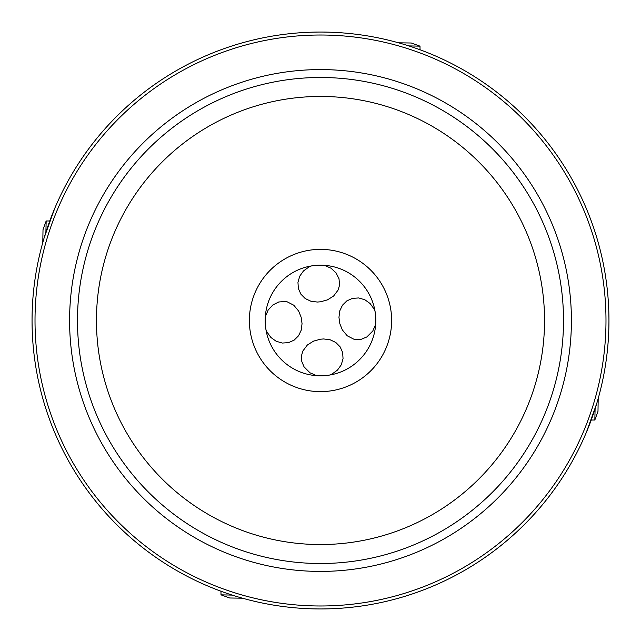 <?xml version="1.0" encoding="UTF-8"?>
<svg xmlns="http://www.w3.org/2000/svg" width="641" height="641" viewBox="0 0 641 641"><rect width="100%" height="100%" fill="white"/><g stroke="black" fill="none" stroke-linecap="round" stroke-linejoin="round"><path stroke-width="0.96" d="M54.773 208.285L44.141 237.851M220.921 49.782A288.45 288.45 0 0 0 174.488 71.736A288.45 288.45 0 0 1 220.921 49.782M329.514 375.081L332.102 373.983L337.503 370.081L341.268 364.817L343.047 358.68L342.639 352.478L340.131 346.861L335.804 342.462L330.107 339.762L323.649 338.953L320.5 339.201L313.505 341.14L307.368 344.986L302.84 351.028L301.486 355.747L301.791 361.46L304.042 366.82L309.996 372.798L316.71 375.69A55.318 55.318 0 0 1 265.919 329.514L267.017 332.102L270.919 337.503L276.183 341.268L282.32 343.047L288.522 342.639L294.139 340.131L298.538 335.804L301.238 330.107L302.047 323.649L301.158 317.271L298.642 311.053L293.762 305.204L287.36 301.903L285.253 301.486L278.763 301.983L272.874 304.948L268.202 309.988L265.31 316.71A55.318 55.318 0 0 1 311.486 265.919L308.898 267.017L303.497 270.919L299.732 276.183L297.953 282.32L298.361 288.522L300.869 294.139L305.196 298.538L310.893 301.238L317.351 302.047L320.5 301.799L327.495 299.86L333.632 296.014L338.16 289.972L339.514 285.253L339.017 278.763L336.052 272.874L331.012 268.202L324.29 265.31A55.318 55.318 0 0 1 375.081 311.486L373.983 308.898L370.081 303.497L364.817 299.732L358.68 297.953L352.478 298.361L346.861 300.869L342.462 305.196L339.762 310.893L338.953 317.351L339.842 323.729L342.358 329.947L347.238 335.796L353.64 339.097L355.747 339.514L361.46 339.209L366.82 336.958L372.798 331.004L375.69 324.29M319.643 375.81L320.5 375.818A55.318 55.318 0 0 0 375.818 320.5A55.318 55.318 0 0 0 320.5 265.182L321.237 265.19M321.91 265.198L322.655 265.222M320.34 265.182L320.5 265.182A55.318 55.318 0 0 0 265.182 320.5A55.318 55.318 0 0 0 320.5 375.818L320.66 375.818M318.649 375.786L319.298 375.802M320.5 249.373A71.127 71.127 0 0 0 249.373 320.5A71.127 71.127 0 0 0 320.5 391.627A71.127 71.127 0 0 0 391.627 320.5A71.127 71.127 0 0 0 320.5 249.373M320.5 544.546A224.046 224.046 0 0 1 96.454 320.5A224.046 224.046 0 0 1 320.5 96.454A224.046 224.046 0 0 1 544.546 320.5A224.046 224.046 0 0 1 320.5 544.546M320.5 563.511A243.011 243.011 0 0 0 563.511 320.5A243.011 243.011 0 0 0 320.5 77.489A243.011 243.011 0 0 0 77.489 320.5A243.011 243.011 0 0 0 320.5 563.511M571.411 320.5A250.911 250.911 0 0 1 320.5 571.411A250.911 250.911 0 0 1 69.589 320.5A250.911 250.911 0 0 1 320.5 69.589A250.911 250.911 0 0 1 571.411 320.5M32.05 320.5A288.45 288.45 0 0 1 320.5 32.05A288.45 288.45 0 0 1 608.95 320.5A288.45 288.45 0 0 1 320.5 608.95A288.45 288.45 0 0 1 32.05 320.5A288.45 288.45 0 0 1 320.5 32.05A288.45 288.45 0 0 1 608.95 320.5M586.227 432.715L596.859 403.149M591.218 220.921A288.45 288.45 0 0 0 569.264 174.488A288.45 288.45 0 0 1 591.218 220.921M466.512 569.264A288.45 288.45 0 0 1 420.079 591.218A288.45 288.45 0 0 0 466.512 569.264M71.736 466.512A288.45 288.45 0 0 1 49.782 420.079A288.45 288.45 0 0 0 71.736 466.512M45.896 232.202L46.16 220.993L43.011 229.678L42.803 242.482M46.16 220.993L49.766 220.977M408.798 45.896L420.007 46.16L411.322 43.011L398.518 42.803M420.007 46.16L420.023 49.766M595.104 408.798L594.84 420.007L597.989 411.322L598.197 398.518M594.84 420.007L591.234 420.023M232.202 595.104L220.993 594.84L229.678 597.989L242.482 598.197M220.993 594.84L220.977 591.234M605.985 320.5A285.485 285.485 0 0 0 320.5 35.015A285.485 285.485 0 0 0 35.015 320.5A285.485 285.485 0 0 0 320.5 605.985A285.485 285.485 0 0 0 605.985 320.5"/></g></svg>

